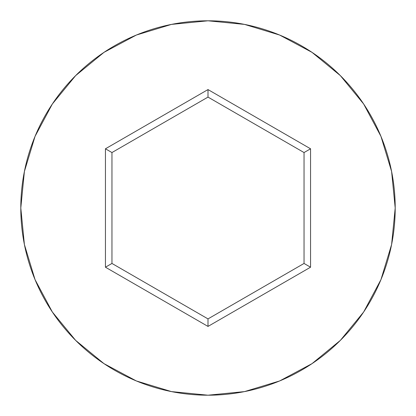 <?xml version="1.0" encoding="UTF-8"?>
<svg xmlns="http://www.w3.org/2000/svg" width="416" height="416" viewBox="0 0 416 416"><rect width="100%" height="100%" fill="white"/><g stroke="black" fill="none" stroke-linecap="round" stroke-linejoin="round"><path stroke-width="0.62" d="M20.8 208A187.2 187.2 0 0 1 208 20.8A187.2 187.2 0 0 1 395.2 208A187.2 187.2 0 0 0 208 20.8A187.2 187.2 0 0 0 20.8 208L24.398 244.52L35.048 279.64L52.348 312.005L75.629 340.371L103.995 363.652L136.36 380.952L171.48 391.602L208 395.2L244.52 391.602L279.64 380.952L312.005 363.652L340.371 340.371L363.652 312.005L380.952 279.64L391.602 244.52L395.2 208L391.602 171.48L380.952 136.36L363.652 103.995L340.371 75.629L312.005 52.348L279.64 35.048L244.52 24.398L208 20.8L171.48 24.398L136.36 35.048L103.995 52.348L75.629 75.629L52.348 103.995L35.048 136.36L24.398 171.48L20.8 208A187.2 187.2 0 0 0 208 395.2A187.2 187.2 0 0 0 395.2 208A187.2 187.2 0 0 1 208 395.2A187.2 187.2 0 0 1 20.8 208M208 326.42L105.446 267.207L105.446 148.793L208 89.58L310.554 148.793L310.554 267.207L208 326.42L310.554 267.207L310.554 148.793L304.044 152.552L304.044 263.448L208 318.9L111.956 263.448L111.956 152.552L208 97.1L304.044 152.552L304.044 263.448L310.554 267.207L304.044 263.448L208 318.9L208 326.42L208 318.9L111.956 263.448L105.446 267.207L208 326.42M304.044 152.552L310.554 148.793L208 89.58L208 97.1L304.044 152.552M208 97.1L208 89.58L105.446 148.793L111.956 152.552L208 97.1M111.956 152.552L105.446 148.793L105.446 267.207L111.956 263.448L111.956 152.552"/></g></svg>
